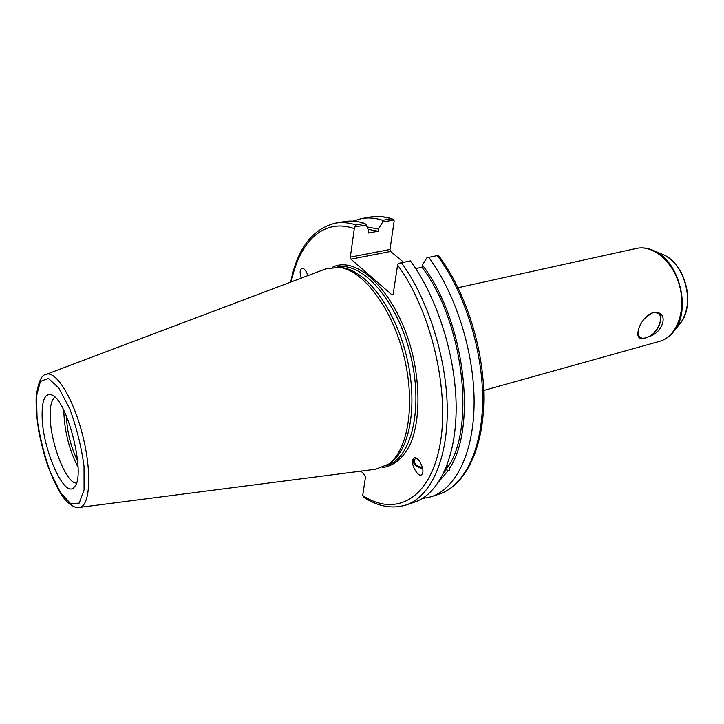 <?xml version="1.0" encoding="UTF-8"?>
<svg xmlns="http://www.w3.org/2000/svg" width="724" height="724" viewBox="0 0 724 724"><rect width="100%" height="100%" fill="white"/><g stroke="black" fill="none" stroke-linecap="round" stroke-linejoin="round"><path stroke-width="1.09" d="M644.188 318.804L651.727 313.094L654.994 312.478L658.143 313.347C663.971 316.488 658.668 330.968 649.89 336.235L645.69 337.936L642.342 338.307L640.568 337.601C638.477 336.117 637.763 333.493 638.414 329.719M650.55 336.054C659.944 329.918 664.478 314.379 657.247 312.542C668.062 314.053 662.903 331.637 650.55 336.054L649.89 336.235M656.577 312.714L657.247 312.542M637.754 333.683L637.898 332.09C637.889 335.529 639.147 337.656 641.672 338.488C639.084 338.37 637.781 336.769 637.754 333.701C638.496 326.642 642.016 320.37 648.297 314.877L648.966 314.705M642.342 338.307L641.672 338.488M352.986 221.128L361.629 218.567L369.964 217.119C376.688 215.942 383.765 216.494 391.195 218.775L393.965 220.015L394.109 221.39L389.992 249.499L350.326 257.147L350.95 259.165L390.607 251.472L389.992 249.499M390.607 251.472L403.639 262.287M301.211 278.152C299.338 271.708 299.926 268.459 302.958 268.387C304.994 269.301 306.623 271.717 307.854 275.645M367.122 226.965L378.435 229.074L382.688 222.024L393.965 220.015M361.629 218.567C368.308 217.399 375.34 217.969 382.734 220.277L382.688 222.024M368.127 229.318L378.136 231.246L378.435 229.074M350.326 257.147L354.543 227.028L366.263 224.947L368.778 230.82L368.48 233.01L378.136 231.246M446.753 466.048L445.848 468.328M445.341 469.541L447.731 467.08L448.147 465.586M447.088 465.224L448.265 465.713L449.631 468.166L449.667 470.265L447.83 471.034L446.663 469.125L444.934 470.455M401.449 262.721L410.436 260.921C437.387 297.528 456.12 357.167 456.156 407.793C456.201 458.491 438.445 494.555 414.092 502.338L405.73 505.081C429.902 497.352 447.468 461.215 447.287 410.318C447.115 359.484 428.337 299.537 401.449 262.721L398.191 263.491L397.585 265.075L393.15 294.369L392.082 294.985L350.95 259.165M438.445 255.382L426.907 257.726L422.409 265.029L422.047 267.265C462.853 320.786 475.74 425.287 448.464 466.247M422.047 267.265L415.73 268.559M422.409 265.029C464.256 319.347 477.596 426.454 449.631 468.166M422.382 467.451C416.626 466.5 413.947 463.876 414.336 459.577L416.309 458.093M413.25 458.79L413.187 458.916C412.644 463.948 415.784 467.134 422.599 468.446M413.205 458.871C416.056 453.143 425.431 468.338 422.318 473.731C419.54 479.94 409.911 464.419 413.123 459.016L413.205 458.871M77.667 461.016C70.762 446.853 67.024 431.893 66.472 416.146M361.023 471.116L364.869 475.252L365.466 477.197L362.697 495.478L363.692 497.225C377.973 506.538 391.983 509.153 405.73 505.081M340.488 267.473L342.307 267.672C366.072 270.577 394.553 307.935 406.264 355.203C418.128 402.426 410.535 448.789 390.915 462.518L389.412 463.55M354.543 227.028L356.099 224.992C348.823 222.612 341.927 221.997 335.384 223.137C312.243 229.01 297.338 248.667 290.686 282.116M335.384 223.137L344.054 221.635C350.642 220.476 357.584 221.073 364.896 223.435L356.099 224.992M366.263 224.947L364.896 223.435M42.101 415.504C41.974 399.992 45.096 393.114 51.476 394.879C67.251 398.806 86.5 475.958 74.418 486.836C64.825 500.266 42.164 448.952 42.101 415.504M46.255 374.344L325.8 268.866L339.348 267.346C363.267 270.269 392.001 308.026 403.838 355.81C415.829 403.549 408.209 450.373 388.462 464.202L375.783 469.215L79.45 507.415M391.195 218.775L382.734 220.277M428.644 257.264C455.722 293.446 474.347 352.479 474.12 402.689C473.894 452.971 455.749 488.881 431.042 496.791L422.219 498.592M447.83 471.034L439.088 481.424M446.663 469.125L443.55 473.433M78.038 467.224C69.459 450.491 64.735 432.355 63.875 412.807L63.884 410.49M76.391 483.017C66.119 483.723 50.209 442.473 50.155 416.056C50.028 405.811 51.648 399.567 55.015 397.322M458.075 287.709L636.269 248.459C653.166 244.431 673.745 261.988 679.854 286.939C686.18 311.845 676.27 337.013 659.455 341.393L483.713 390.444M672.705 332.75L674.162 330.931C691.556 309.99 679.356 261.102 654.17 250.785L652.025 249.861M661.6 253.952L663.564 254.785C685.13 263.654 695.447 305.021 680.578 322.976L679.239 324.642M382.507 467.523C394.318 466.012 404.472 457.233 411.341 441.794C419.667 419.784 420.273 386.734 412.427 353.665C397.802 294.243 358.009 254.359 332.524 267.201M337.131 267.111L337.221 267.093C362.244 261.274 397.005 300.279 410.309 354.19C423.893 408.037 411.531 458.799 386.697 465.414L386.607 465.441M291.256 281.898C299.284 241.997 323.429 217.87 353.982 228.558M397.585 265.075C431.377 310.714 450.346 392.526 439.739 446.111C429.395 500.022 394.978 516.972 362.697 495.478M437.269 255.536C464.401 291.51 482.98 350.253 482.627 400.272C482.284 450.355 463.948 486.193 439.079 494.157C465.116 485.686 483.469 449.269 483.84 399.404C484.202 349.511 465.677 291.175 438.436 255.364M79.097 507.461C89.975 506.99 92.238 473.442 82.798 435.902C73.504 398.327 55.739 369.783 45.92 374.471C41.53 374.724 38.291 382.037 36.2 396.408C35.784 405.232 36.634 416.807 38.734 431.133C41.494 444.391 44.101 454.699 46.553 462.066C50.789 474.491 55.522 484.971 60.753 493.515C66.527 503.723 76.301 508.99 79.097 507.461M60.382 492.438L50.2 471.786C44.083 454.582 39.72 436.961 37.096 418.943L36.49 396.073L40.399 381.467L48.309 378.353L58.825 388.019L69.839 409.069C76.644 427.676 81.369 446.762 84.029 466.319L84.075 489.876L79.224 503.08L70.717 503.75L60.382 492.438M636.269 248.459C642.152 247.201 648.116 247.979 654.17 250.785L663.564 254.785C669.745 257.798 675.039 262.703 679.429 269.509C680.795 270.912 687.275 283.745 687.8 297.564C687.691 307.546 685.284 316.017 680.578 322.976L674.162 330.931C670.143 336.244 665.238 339.737 659.455 341.393M369.964 217.119C377.041 215.888 384.444 216.458 392.164 218.838M431.042 496.791L439.079 494.157M342.307 267.672L339.348 267.346M390.915 462.518L388.462 464.202"/></g></svg>

